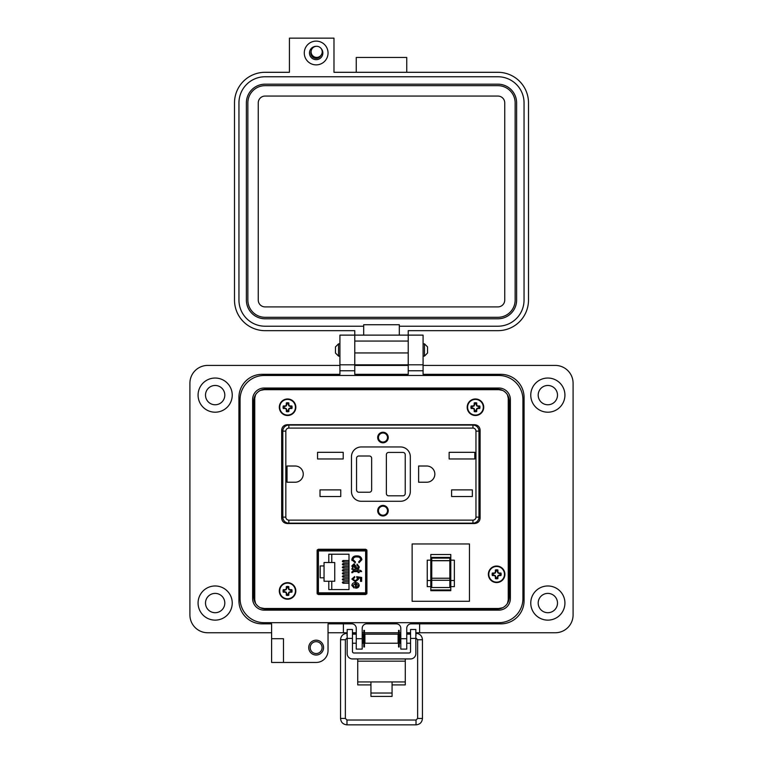 <?xml version="1.0" encoding="UTF-8"?>
<svg xmlns="http://www.w3.org/2000/svg" width="763" height="763" viewBox="0 0 763 763"><rect width="100%" height="100%" fill="white"/><g stroke="black" fill="none" stroke-linecap="round" stroke-linejoin="round"><path stroke-width="1.14" d="M502.636 390.418L498.821 389.683L264.179 389.683L260.364 390.418M255.548 394.805L254.747 398.267L254.747 599.909L255.548 603.361M260.364 607.749L264.179 608.483L498.821 608.483L502.636 607.749M507.452 603.361L508.253 599.909L508.253 398.267L507.452 394.805M474.452 523.532C477.896 523.227 479.774 521.444 480.108 518.201L480.108 430.036C479.774 426.794 477.896 425.01 474.452 424.695L287.336 424.695C283.893 425.01 282.014 426.794 281.681 430.036L281.681 518.201C282.014 521.444 283.893 523.227 287.336 523.532L474.452 523.532C477.896 523.227 479.774 521.444 480.108 518.201C479.774 521.444 477.896 523.227 474.452 523.532M317.284 593.957L366.745 593.957M317.942 550.18L366.745 549.818L317.284 549.818M498.821 389.683L264.179 389.683L498.821 389.683M254.747 398.267L254.747 599.909L254.747 398.267M264.179 608.483L498.821 608.483L264.179 608.483M508.253 599.909L508.253 398.267L508.253 599.909M281.681 518.201C282.014 521.444 283.893 523.227 287.336 523.532C283.893 523.227 282.014 521.444 281.681 518.201M287.336 424.695C283.893 425.01 282.014 426.794 281.681 430.036C282.014 426.794 283.893 425.01 287.336 424.695M480.108 430.036C479.774 426.794 477.896 425.01 474.452 424.695C477.896 425.01 479.774 426.794 480.108 430.036M317.122 550.381L317.122 593.395L318.333 594.52L365.696 594.52L366.917 593.395L366.917 550.381L365.696 549.255L318.333 549.255L317.122 550.381M288.452 410.465L288.834 411.562A12.818 1.116 -90 0 0 288.872 409.645L288.824 408.625L289.797 408.129L291.905 408.491A4.502 4.502 0 0 0 291.905 405.992A12.818 1.116 180 0 0 289.988 405.945L288.967 406.002L288.471 405.019L288.834 402.921A4.502 4.502 0 0 0 286.335 402.921A12.818 1.116 90 0 0 286.287 404.838L286.201 406.002L284.361 406.364A3.338 3.338 0 0 0 284.361 408.11L286.344 408.625L286.707 410.465A3.338 3.338 0 0 0 288.452 410.465L288.452 409.559M286.707 409.559L286.287 409.645A12.818 1.116 90 0 0 286.335 411.562A4.502 4.502 0 0 0 288.834 411.562M290.808 408.11A3.338 3.338 0 0 0 290.808 406.364L291.905 405.992M295.844 407.242A8.259 8.259 0 0 0 287.584 398.973A8.259 8.259 0 0 0 279.315 407.242A8.259 8.259 0 0 0 287.584 415.501A8.259 8.259 0 0 0 295.844 407.242M287.584 415.082A7.84 7.84 0 0 0 295.424 407.242A7.84 7.84 0 0 0 287.584 399.402A7.84 7.84 0 0 0 279.744 407.242A7.84 7.84 0 0 0 287.584 415.082M286.344 408.625L286.011 408.949A12.78 1.116 67.5 0 0 286.268 409.54M285.362 408.129L285.276 408.558A12.78 1.116 22.5 0 0 285.867 408.806M285.257 406.364L285.181 405.945A12.818 1.116 180 0 0 283.264 405.992A4.502 4.502 0 0 0 283.264 408.491A12.818 1.116 0 0 0 285.181 408.529M286.201 406.002L285.867 405.668A12.78 1.116 157.5 0 0 285.276 405.926M285.867 405.668L286.344 405.859M286.688 405.019L286.268 404.934A12.78 1.116 112.5 0 0 286.011 405.525M288.452 404.915L288.872 404.838A12.818 1.116 -90 0 0 288.834 402.921M288.824 405.859L289.148 405.525A12.78 1.116 -112.5 0 0 288.9 404.934M289.148 405.525L288.967 406.002M289.797 406.345L289.883 405.926A12.78 1.116 -157.5 0 0 289.291 405.668M289.902 408.11L289.988 408.529A12.818 1.116 0 0 0 291.905 408.491M288.967 408.482L289.291 408.806A12.78 1.116 -22.5 0 0 289.883 408.558M288.471 409.454L288.9 409.54A12.78 1.116 -67.5 0 0 289.148 408.949M288.452 404.018A3.338 3.338 0 0 0 286.707 404.018L286.335 402.921M290.808 406.364L289.902 406.364M286.707 404.018L286.707 404.915M286.707 410.465L286.335 411.562M284.361 408.11L283.264 408.491M284.361 406.364L283.264 405.992M288.433 594.167L288.815 595.254A12.818 1.116 -90 0 0 288.862 593.347L288.805 592.317L289.787 591.83L291.886 592.183A4.502 4.502 0 0 0 291.886 589.694A12.818 1.116 180 0 0 289.969 589.646L288.948 589.704L288.452 588.721L288.815 586.623A4.502 4.502 0 0 0 286.316 586.623A12.818 1.116 90 0 0 286.268 588.531L286.182 589.704L284.341 590.066A3.338 3.338 0 0 0 284.341 591.811L286.182 592.174L286.697 594.167A3.338 3.338 0 0 0 288.433 594.167L288.433 593.261M286.697 593.261L286.268 593.347A12.818 1.116 90 0 0 286.316 595.254A4.502 4.502 0 0 0 288.815 595.254M290.789 591.811A3.338 3.338 0 0 0 290.789 590.066L291.886 589.694M295.825 590.934A8.259 8.259 0 0 0 287.565 582.674A8.259 8.259 0 0 0 279.306 590.934A8.259 8.259 0 0 0 287.565 599.203A8.259 8.259 0 0 0 295.825 590.934M287.565 598.774A7.84 7.84 0 0 0 295.405 590.934A7.84 7.84 0 0 0 287.565 583.104A7.84 7.84 0 0 0 279.725 590.934A7.84 7.84 0 0 0 287.565 598.774M286.325 592.317L286.001 592.651A12.78 1.116 67.5 0 0 286.249 593.242M286.001 592.651L286.182 592.174M285.343 591.83L285.257 592.25A12.78 1.116 22.5 0 0 285.858 592.508M285.248 590.066L285.162 589.646A12.818 1.116 180 0 0 283.245 589.694A4.502 4.502 0 0 0 283.245 592.183A12.818 1.116 0 0 0 285.162 592.231M286.182 589.704L285.858 589.37A12.78 1.116 157.5 0 0 285.257 589.627M286.669 588.721L286.249 588.635A12.78 1.116 112.5 0 0 286.001 589.227M288.433 588.616L288.862 588.531A12.818 1.116 -90 0 0 288.815 586.623M288.805 589.561L289.129 589.227A12.78 1.116 -112.5 0 0 288.881 588.635M289.129 589.227L288.948 589.704M289.787 590.047L289.873 589.627A12.78 1.116 -157.5 0 0 289.272 589.37M289.883 591.811L289.969 592.231A12.818 1.116 0 0 0 291.886 592.183M288.948 592.174L289.272 592.508A12.78 1.116 -22.5 0 0 289.873 592.25M288.452 593.156L288.881 593.242A12.78 1.116 -67.5 0 0 289.129 592.651M288.433 587.71A3.338 3.338 0 0 0 286.697 587.71L286.316 586.623M290.789 590.066L289.883 590.066M286.697 587.71L286.697 588.616M286.697 594.167L286.316 595.254M284.341 591.811L283.245 592.183M284.341 590.066L283.245 589.694M497.514 577.524L497.886 578.621A12.818 1.116 -90 0 0 497.934 576.704L497.877 575.683L498.859 575.197L500.957 575.55A4.502 4.502 0 0 0 500.957 573.051A12.818 1.116 180 0 0 499.05 573.003L498.02 573.061L497.533 572.078L497.886 569.98A4.502 4.502 0 0 0 495.387 569.98A12.818 1.116 90 0 0 495.349 571.897L495.263 573.061L493.413 573.433A3.338 3.338 0 0 0 493.413 575.168L495.406 575.683L495.769 577.524A3.338 3.338 0 0 0 497.514 577.524L497.514 576.618M495.769 576.618L495.349 576.704A12.818 1.116 90 0 0 495.387 578.621A4.502 4.502 0 0 0 497.886 578.621M499.87 575.168A3.338 3.338 0 0 0 499.87 573.433L500.957 573.051M496.637 566.041A8.259 8.259 0 0 0 488.377 574.301A8.259 8.259 0 0 1 496.637 566.041A8.259 8.259 0 0 1 504.906 574.301A8.259 8.259 0 0 0 496.637 566.041A8.259 8.259 0 0 0 488.377 574.301A8.259 8.259 0 0 0 496.637 582.56A8.259 8.259 0 0 0 504.906 574.301A8.259 8.259 0 0 0 496.637 566.041A8.259 8.259 0 0 0 488.377 574.301A8.259 8.259 0 0 0 496.637 582.56M496.637 582.14A7.84 7.84 0 0 0 504.477 574.301A7.84 7.84 0 0 0 496.637 566.461A7.84 7.84 0 0 0 488.797 574.301A7.84 7.84 0 0 0 496.637 582.14M495.406 575.683L495.073 576.008A12.78 1.116 67.5 0 0 495.321 576.609M494.424 575.197L494.338 575.617A12.78 1.116 22.5 0 0 494.929 575.865M494.319 573.433L494.233 573.003A12.818 1.116 180 0 0 492.316 573.051A4.502 4.502 0 0 0 492.316 575.55A12.818 1.116 0 0 0 494.233 575.598M495.263 573.061L494.929 572.736A12.78 1.116 157.5 0 0 494.338 572.984M494.929 572.736L495.406 572.918M495.75 572.078L495.321 571.992A12.78 1.116 112.5 0 0 495.073 572.593M497.514 571.983L497.934 571.897A12.818 1.116 -90 0 0 497.886 569.98M497.877 572.918L498.21 572.593A12.78 1.116 -112.5 0 0 497.953 571.992M498.859 573.414L498.945 572.984A12.78 1.116 -157.5 0 0 498.353 572.736M498.964 575.168L499.05 575.598A12.818 1.116 0 0 0 500.957 575.55M498.02 575.54L498.353 575.865A12.78 1.116 -22.5 0 0 498.945 575.617M498.353 575.865L497.877 575.683M497.533 576.523L497.953 576.609A12.78 1.116 -67.5 0 0 498.21 576.008M497.514 571.077A3.338 3.338 0 0 0 495.769 571.077L495.387 569.98M499.87 573.433L498.964 573.433M495.769 571.077L495.769 571.983M495.769 577.524L495.387 578.621M493.413 575.168L492.316 575.55M493.413 573.433L492.316 573.051M476.322 410.465L476.703 411.562A12.818 1.116 -90 0 0 476.741 409.645L476.684 408.615L477.667 408.129L479.774 408.482A4.502 4.502 0 0 0 479.774 405.992A12.818 1.116 180 0 0 477.857 405.945L476.827 406.002L476.341 405.019L476.703 402.921A4.502 4.502 0 0 0 474.204 402.921A12.818 1.116 90 0 0 474.157 404.829L474.071 406.002L472.221 406.364A3.338 3.338 0 0 0 472.221 408.11L474.071 408.472L474.576 410.465A3.338 3.338 0 0 0 476.322 410.465L476.322 409.559M474.576 409.559L474.157 409.645A12.818 1.116 90 0 0 474.204 411.562A4.502 4.502 0 0 0 476.703 411.562M478.678 408.11A3.338 3.338 0 0 0 478.678 406.364L479.774 405.992M483.713 407.242A8.259 8.259 0 0 0 475.454 398.973A8.259 8.259 0 0 0 467.185 407.242A8.259 8.259 0 0 0 475.454 415.501A8.259 8.259 0 0 0 483.713 407.242M475.454 415.082A7.84 7.84 0 0 0 483.294 407.242A7.84 7.84 0 0 0 475.454 399.402A7.84 7.84 0 0 0 467.614 407.242A7.84 7.84 0 0 0 475.454 415.082M474.214 408.615L473.88 408.949A12.78 1.116 67.5 0 0 474.138 409.54M473.88 408.949L474.071 408.472M473.232 408.129L473.146 408.558A12.78 1.116 22.5 0 0 473.737 408.806M473.127 406.364L473.041 405.945A12.818 1.116 180 0 0 471.133 405.992A4.502 4.502 0 0 0 471.133 408.482A12.818 1.116 0 0 0 473.041 408.529M474.071 406.002L473.737 405.668A12.78 1.116 157.5 0 0 473.146 405.926M473.737 405.668L474.214 405.859M474.557 405.019L474.138 404.934A12.78 1.116 112.5 0 0 473.88 405.525M476.322 404.915L476.741 404.829A12.818 1.116 -90 0 0 476.703 402.921M476.684 405.859L477.018 405.525A12.78 1.116 -112.5 0 0 476.77 404.934M477.018 405.525L476.827 406.002M477.667 406.345L477.752 405.926A12.78 1.116 -157.5 0 0 477.161 405.668M477.772 408.11L477.857 408.529A12.818 1.116 0 0 0 479.774 408.482M476.827 408.472L477.161 408.806A12.78 1.116 -22.5 0 0 477.752 408.558M477.161 408.806L476.684 408.615M476.341 409.454L476.77 409.54A12.78 1.116 -67.5 0 0 477.018 408.949M476.322 404.009A3.338 3.338 0 0 0 474.576 404.009L474.204 402.921M478.678 406.364L477.772 406.364M474.576 404.009L474.576 404.915M474.576 410.465L474.204 411.562M472.221 408.11L471.133 408.482M472.221 406.364L471.133 405.992M318.4 593.719L365.63 593.719L365.63 592.832L318.4 592.832L318.4 593.719A0.887 0.887 0 0 1 317.513 592.832L318.4 592.832L318.4 550.943L317.513 550.943L317.513 592.832M366.526 592.832L365.63 592.832L365.63 550.056A0.887 0.887 0 0 1 366.526 550.943L366.526 592.832A0.887 0.887 0 0 1 365.63 593.719M355.587 588.13L355.281 583.666L352.859 585.421L354.261 586.976L354.127 587.996L351.838 585.421C352.172 583.476 353.383 582.55 355.472 582.646C357.589 582.541 358.839 583.466 359.22 585.431C358.848 587.319 357.637 588.225 355.587 588.13M358.076 571.573L353.107 571.659L352.859 572.584L351.838 572.717L351.838 571.964L354.003 570.552L358.076 570.552L358.076 569.789L360.88 570.552L361.643 571.573L359.096 571.573L359.096 572.584L358.076 572.584L358.076 571.573M358.715 561.768L360.746 559.613C360.346 557.677 359.068 556.78 356.931 556.933C354.776 556.742 353.46 557.61 352.983 559.537L355.405 561.892L355.148 562.913L351.838 559.565C352.372 556.971 354.07 555.76 356.931 555.912C359.745 555.807 361.395 557.057 361.9 559.66L358.972 562.789L358.715 561.768L359.325 561.568M328.796 589.561L328.796 581.244L324.046 581.244L324.046 577.829L320.183 577.829L320.183 565.946L324.046 565.946L324.046 562.531L328.796 562.531L328.796 554.215L348.996 554.215L348.996 589.561L328.796 589.561M356.54 569.15L351.962 569.408L351.962 568.387L352.954 568.13L351.838 565.955L353.841 563.933L356.044 566.299L356.55 568.13L357.799 567.863L358.209 566.68L356.931 565.078L357.055 564.057L359.22 566.823C359.173 568.521 358.276 569.293 356.54 569.15M358.076 577.915L358.457 579.365L355.3 581.749L351.838 579.06L354.642 576.532L354.766 577.553L352.859 579.05L355.253 580.738L357.437 579.079L356.617 576.666L361.643 577.429L361.643 581.368L360.498 581.368L360.498 578.278L358.076 577.915L358.457 579.365L355.3 581.749L351.838 579.06M365.63 550.056L318.4 550.056L318.4 550.943L366.526 550.943M359.22 585.431L358.496 587.176M355.281 583.666L352.859 585.421L354.261 586.976M353.031 570.59L354.003 570.552M353.107 571.659L352.859 572.145M357.981 557L356.931 556.933M355.529 556.017L356.931 555.912C359.745 555.807 361.395 557.057 361.9 559.66L358.972 562.789M351.991 560.586L351.838 559.565M352.983 559.537L355.405 561.892M320.183 565.946L320.183 577.829M354.938 569.15L351.962 569.408M353.841 563.933L354.557 564.038M352.954 568.13L351.838 565.955M352.859 579.05L355.253 580.738M317.513 550.943A0.887 0.887 0 0 1 318.4 550.056M356.292 587.1L357.58 586.69L356.292 587.1L356.292 583.724L358.209 585.431L357.58 586.69M328.796 581.244L331.771 581.244L331.771 589.561M331.771 554.215L331.771 562.531L334.738 562.531L334.738 581.244L331.771 581.244M348.996 583.237L343.054 583.237L342.31 582.493L343.054 581.749L348.996 581.749M348.996 577.171L343.054 577.171L342.31 576.437L343.054 575.693L348.996 575.693M348.996 571.115L343.054 571.115L342.31 570.371L343.054 569.627L348.996 569.627M348.996 565.059L343.054 565.059L342.31 564.315L343.054 563.571L348.996 563.571M348.996 562.026L343.054 562.026L342.31 561.282L343.054 560.538L348.996 560.538M348.996 568.082L343.054 568.082L342.31 567.348L343.054 566.604L348.996 566.604M348.996 574.148L343.054 574.148L342.31 573.404L343.054 572.66L348.996 572.66M348.996 580.204L343.054 580.204L342.31 579.46L343.054 578.716L348.996 578.716M331.771 562.531L328.796 562.531M324.046 577.829L324.046 565.946M353.898 564.954L355.529 568.13L352.859 566.203L353.898 564.954L355.529 568.13M366.917 593.013A1.784 1.784 0 0 1 365.954 593.662M365.954 550.113A1.784 1.784 0 0 1 366.917 550.762M343.054 562.026L343.798 561.282M343.054 565.059L343.798 564.315M343.054 568.082L343.798 567.348M343.054 571.115L343.798 570.371M343.054 574.148L343.798 573.404M343.054 577.171L343.798 576.437M343.054 580.204L343.798 579.46M343.054 583.237L343.798 582.493M449.855 579.308L449.855 580.281L431.744 580.281L431.744 578.24L449.855 578.24L449.855 579.308M430.799 554.51L430.799 590.676L450.79 590.676L450.79 554.51L430.799 554.51M450.79 580.509L454.357 580.509L454.357 586.642L450.79 586.642M430.799 560.176L427.242 560.176L427.242 586.642L430.799 586.642M469.464 601.282L412.134 601.282L412.134 543.962L469.464 543.962L469.464 601.282M431.744 557.419L431.744 560.738L449.855 560.738L449.855 557.419L431.744 557.419L449.855 557.419M449.855 560.738L449.855 578.24M431.744 580.281L431.744 587.529L449.855 587.529L449.855 580.281M431.744 560.738L431.744 578.24M450.79 589.971L430.799 589.971M454.357 580.509L454.357 560.176L450.79 560.176M427.242 580.509L430.799 580.509M254.747 504.944L253.821 504.944L253.841 502.827L254.747 502.788M254.747 445.401L253.841 445.401L253.821 443.293L254.747 443.293M254.747 513.728L253.965 513.728L253.965 507.633L254.747 507.633M253.965 513.728L253.831 515.025L254.747 515.025M254.747 516.15L253.821 516.15L253.831 515.025M254.747 506.336L253.831 506.336L253.965 507.633M253.831 506.336L253.821 505.211L254.747 505.211M253.841 445.401L254.747 445.449M253.869 445.449L253.869 502.788M254.747 443.026L253.821 443.026L253.831 441.901L254.747 441.901M254.747 440.604L253.965 440.604L253.831 441.901M253.965 440.604L253.965 434.509L254.747 434.509M253.965 434.509L253.821 432.087L254.747 432.087M254.747 401.92A12.704 12.704 0 0 0 253.821 406.669L253.821 432.087M253.821 516.15L253.821 590.839A12.704 12.704 0 0 0 254.747 595.588M254.747 455.025L254.518 463.055A7.544 7.544 0 0 1 254.747 462.998M254.747 485.239A7.544 7.544 0 0 1 254.518 485.182L254.747 493.213M382.969 515.235A4.53 4.53 0 0 1 378.438 510.714A4.53 4.53 0 0 1 382.969 506.184A4.53 4.53 0 0 1 387.499 510.714A4.53 4.53 0 0 1 382.969 515.235M382.969 432.239A5.284 5.284 0 0 1 388.253 437.523A5.284 5.284 0 0 1 382.969 442.807A5.284 5.284 0 0 1 377.685 437.523A5.284 5.284 0 0 1 382.969 432.239M382.969 432.621A4.902 4.902 0 0 1 387.871 437.523A4.902 4.902 0 0 1 382.969 442.426A4.902 4.902 0 0 1 378.066 437.523A4.902 4.902 0 0 1 382.969 432.621M382.969 505.43A5.284 5.284 0 0 1 388.253 510.714A5.284 5.284 0 0 1 382.969 515.988A5.284 5.284 0 0 1 377.685 510.714A5.284 5.284 0 0 1 382.969 505.43M382.969 505.802A4.902 4.902 0 0 1 387.871 510.714A4.902 4.902 0 0 1 382.969 515.616A4.902 4.902 0 0 1 378.066 510.714A4.902 4.902 0 0 1 382.969 505.802M478.973 446.012L480.108 446.012M285.257 425.077L287.756 424.695M281.681 446.202L282.815 446.202M282.815 517.123A6.037 6.037 0 0 0 288.843 523.16A6.037 6.037 0 0 1 282.815 517.123L285.829 517.123L285.829 431.114L282.815 431.114A6.037 6.037 0 0 1 288.843 425.077L472.946 425.077A6.037 6.037 0 0 1 478.973 431.114L478.973 517.123A6.037 6.037 0 0 1 472.946 523.16L288.843 523.16A6.037 6.037 0 0 1 282.815 517.123L282.815 431.114A6.037 6.037 0 0 1 288.843 425.077L288.843 428.091L472.946 428.091L472.946 425.077A6.037 6.037 0 0 1 478.973 431.114L475.959 431.114L475.959 517.123L478.973 517.123A6.037 6.037 0 0 1 472.946 523.16A6.037 6.037 0 0 0 478.973 517.123M480.108 502.035L478.973 502.035M282.815 502.226L281.681 502.226M285.257 523.16L287.756 523.532M287.031 482.226L287.031 466.012L295.147 466.012A8.107 8.107 0 0 1 303.254 474.119A8.107 8.107 0 0 1 295.147 482.226L287.031 482.226M320.012 496.522L320.012 489.884L340.756 489.884L340.756 496.522L320.012 496.522M317.551 458.954L317.551 452.316L343.207 452.316L343.207 458.954L317.551 458.954M426.727 482.226L418.62 482.226L418.62 466.012L426.727 466.012A8.107 8.107 0 0 1 434.843 474.119A8.107 8.107 0 0 1 426.727 482.226M451.591 496.522L451.591 489.884L472.345 489.884L472.345 496.522L451.591 496.522M449.14 458.954L449.14 452.316L474.796 452.316L474.796 458.954L449.14 458.954M410.322 491.467A9.805 9.805 0 0 1 400.508 501.281L361.281 501.281A9.805 9.805 0 0 1 351.466 491.467L351.466 456.76A9.805 9.805 0 0 1 361.281 446.956L400.508 446.956A9.805 9.805 0 0 1 410.322 456.76L410.322 491.467M388.625 452.43L402.959 452.43A2.26 2.26 0 0 1 405.229 454.691L405.229 493.547A2.26 2.26 0 0 1 402.959 495.807L388.625 495.807A2.26 2.26 0 0 1 386.364 493.547L386.364 454.691A2.26 2.26 0 0 1 388.625 452.43M371.648 458.277L371.648 489.96A2.26 2.26 0 0 1 369.387 492.23L358.829 492.23A2.26 2.26 0 0 1 356.559 489.96L356.559 458.277A2.26 2.26 0 0 1 358.829 456.007L369.387 456.007A2.26 2.26 0 0 1 371.648 458.277M382.969 442.054A4.53 4.53 0 0 1 378.438 437.523A4.53 4.53 0 0 1 382.969 433.002A4.53 4.53 0 0 1 387.499 437.523A4.53 4.53 0 0 1 382.969 442.054M310.207 647.606A5.942 5.942 0 0 0 316.149 653.548A5.942 5.942 0 0 0 322.091 647.606A5.942 5.942 0 0 0 316.149 641.664A5.942 5.942 0 0 0 310.207 647.606M308.729 647.606A7.43 7.43 0 0 0 316.149 655.035A7.43 7.43 0 0 0 323.579 647.606A7.43 7.43 0 0 0 316.149 640.176A7.43 7.43 0 0 0 308.729 647.606M283.474 650.581L283.474 662.456L271.599 662.456L271.599 638.698L283.474 638.698L283.474 650.581M232.238 395.12A17.082 17.082 0 0 1 215.156 412.201A17.082 17.082 0 0 1 198.075 395.12A17.082 17.082 0 0 1 215.156 378.038A17.082 17.082 0 0 1 232.238 395.12M232.238 603.047A17.082 17.082 0 0 1 215.156 620.128A17.082 17.082 0 0 1 198.075 603.047A17.082 17.082 0 0 1 215.156 585.974A17.082 17.082 0 0 1 232.238 603.047M354.766 335.119L339.916 335.119L354.766 335.119L354.766 364.819L339.916 364.819L339.916 374.328L262.091 374.328A23.167 23.167 0 0 0 238.924 397.494L238.924 600.672A23.167 23.167 0 0 0 262.091 623.848L271.599 623.848L271.599 638.698L283.474 638.698M339.916 335.119L339.916 364.819L354.766 364.819L354.766 374.328L408.234 374.328L408.234 335.119L423.084 335.119L423.084 364.819L408.234 364.819L423.084 364.819L423.084 374.328L500.91 374.328A23.167 23.167 0 0 1 524.076 397.494L524.076 600.672A23.167 23.167 0 0 1 500.91 623.848L411.2 623.848L419.612 623.848L419.612 632.756L555.273 632.756A17.826 17.826 0 0 0 573.089 614.93L573.089 383.236A17.826 17.826 0 0 0 555.273 365.42L423.084 365.42M564.925 395.12A17.082 17.082 0 0 1 547.844 412.201A17.082 17.082 0 0 1 530.762 395.12A17.082 17.082 0 0 1 547.844 378.038A17.082 17.082 0 0 1 564.925 395.12M564.925 603.047A17.082 17.082 0 0 1 547.844 620.128A17.082 17.082 0 0 1 530.762 603.047A17.082 17.082 0 0 1 547.844 585.974A17.082 17.082 0 0 1 564.925 603.047M205.505 395.12A9.652 9.652 0 0 0 215.156 404.771A9.652 9.652 0 0 0 224.808 395.12A9.652 9.652 0 0 0 215.156 385.468A9.652 9.652 0 0 0 205.505 395.12M538.192 395.12A9.652 9.652 0 0 0 547.844 404.771A9.652 9.652 0 0 0 557.495 395.12A9.652 9.652 0 0 0 547.844 385.468A9.652 9.652 0 0 0 538.192 395.12M538.192 603.047A9.652 9.652 0 0 0 547.844 612.708A9.652 9.652 0 0 0 557.495 603.047A9.652 9.652 0 0 0 547.844 593.395A9.652 9.652 0 0 0 538.192 603.047M205.505 603.047A9.652 9.652 0 0 0 215.156 612.708A9.652 9.652 0 0 0 224.808 603.047A9.652 9.652 0 0 0 215.156 593.395A9.652 9.652 0 0 0 205.505 603.047M283.474 662.456L316.149 662.456A11.884 11.884 0 0 0 328.033 650.581L328.033 623.848L351.8 623.848A4.454 4.454 0 0 1 356.254 628.302L356.254 649.094L362.196 649.094L362.196 628.302A4.454 4.454 0 0 1 366.65 623.848L396.35 623.848A4.454 4.454 0 0 1 400.804 628.302L400.804 649.094L406.746 649.094L406.746 628.302A4.454 4.454 0 0 1 411.2 623.848M328.033 632.756L343.407 632.756L343.407 623.848L351.8 623.848M339.916 365.42L207.727 365.42A17.826 17.826 0 0 0 189.911 383.236L189.911 614.93A17.826 17.826 0 0 0 207.727 632.756L271.599 632.756M408.234 365.42L354.766 365.42M343.407 632.756L347.175 632.756M352.458 632.756L356.254 632.756M362.196 632.756L363.817 632.756M364.476 632.756L398.534 632.756M399.202 632.756L400.804 632.756M406.746 632.756L410.551 632.756M415.835 632.756L419.612 632.756M423.084 335.119L408.234 335.119M253.774 597.114L253.774 401.061A11.884 11.884 0 0 1 265.658 389.178L497.342 389.178A11.884 11.884 0 0 1 509.226 401.061L509.226 597.114A11.884 11.884 0 0 1 497.342 608.988L265.658 608.988A11.884 11.884 0 0 1 253.774 597.114M274.566 389.683L274.566 389.178M274.566 608.988L274.566 608.483M413.584 608.988L413.584 608.483M431.4 608.988L431.4 608.483M488.434 608.988L488.434 608.483M509.226 582.255L508.253 582.255M331.6 608.988L331.6 608.483M349.416 608.988L349.416 608.483M358.925 608.988L358.925 608.483M376.75 608.988L376.75 608.483M386.25 608.988L386.25 608.483M404.075 608.988L404.075 608.483M509.226 415.911L508.253 415.911M488.434 389.178L488.434 389.683M376.75 389.178L376.75 389.683M358.925 389.178L358.925 389.683M349.416 389.178L349.416 389.683M331.6 389.178L331.6 389.683M431.4 389.178L431.4 389.683M413.584 389.178L413.584 389.683M404.075 389.178L404.075 389.683M386.25 389.178L386.25 389.683M357.742 658.936L357.742 681.931L370.942 681.931L370.942 693.033L392.068 693.033L392.068 681.931L405.277 681.931L405.277 684.907L392.068 684.907M415.835 638.402L410.551 638.402L410.551 629.494L415.835 629.494L410.551 629.494L415.835 629.494L415.835 653.653A5.284 5.284 0 0 1 410.551 658.936L352.458 658.936A5.284 5.284 0 0 1 347.175 653.653L347.175 629.494L352.458 629.494L347.175 629.494L352.458 629.494L352.458 638.402L347.175 638.402M410.551 638.402L410.551 651.488A1.507 1.507 0 0 1 409.044 652.994L353.965 652.994A1.507 1.507 0 0 1 352.458 651.488L352.458 638.402M357.742 661.159L405.277 661.159L405.277 658.936M357.742 681.931L357.742 684.907L370.942 684.907M405.277 661.159L405.277 681.931M370.942 693.033L370.942 696.4L392.068 696.4L392.068 693.033M347.175 642.103L347.175 635.283M362.196 643.228L363.388 643.228L363.388 634.167L362.196 634.167M398.114 638.698L398.114 634.167L364.905 634.167L364.905 643.228L398.114 643.228L398.114 638.698M400.804 643.228L399.621 643.228L399.621 634.167L400.804 634.167M415.835 642.103L415.835 635.283M364.476 646.976L364.476 630.41L363.817 630.41L363.817 646.976L364.476 646.976M399.202 646.976L399.202 630.41L398.534 630.41L398.534 646.976L399.202 646.976M335.472 349.969L335.472 346.898L338.543 343.836L338.543 356.111L335.472 353.04L335.472 349.969M424.457 343.836L427.528 346.898L427.528 353.04L424.457 356.111L424.457 343.836L423.084 343.836M252.62 399.574L252.62 598.593A11.55 11.55 0 0 0 264.17 610.142L498.83 610.142A11.55 11.55 0 0 0 510.38 598.593L510.38 399.574A11.55 11.55 0 0 0 498.83 388.024L264.17 388.024A11.55 11.55 0 0 0 252.62 399.574M240.078 399.574L240.078 598.593A24.092 24.092 0 0 0 264.17 622.684L498.83 622.684A24.092 24.092 0 0 0 522.922 598.593L522.922 399.574A24.092 24.092 0 0 0 498.83 375.482L264.17 375.482A24.092 24.092 0 0 0 240.078 399.574M316.168 41.116A11.874 11.874 0 0 1 328.042 53A11.874 11.874 0 0 1 316.168 64.874A11.874 11.874 0 0 1 304.284 53A11.874 11.874 0 0 1 316.168 41.116M316.197 46.314A6.686 6.686 0 0 0 309.482 53A6.686 6.686 0 0 0 322.301 55.651A6.686 6.686 0 0 0 321.042 48.422M311.161 51.111A5.341 5.341 0 0 0 316.168 58.341A5.341 5.341 0 0 0 320.956 55.375M354.776 335.119L408.224 335.119L408.224 330.665L497.915 330.665A30.587 30.587 0 0 0 528.501 300.078L528.501 102.891A30.587 30.587 0 0 0 497.915 72.304L333.984 72.304L333.984 38.15L289.435 38.15L289.435 72.304L265.085 72.304A30.587 30.587 0 0 0 234.499 102.891L234.499 300.078A30.587 30.587 0 0 0 265.085 330.665L354.776 330.665L354.776 364.819L408.224 364.819L354.776 364.819M363.684 335.119L363.684 326.211L265.085 326.211A26.133 26.133 0 0 1 238.953 300.078L238.953 102.891A26.133 26.133 0 0 1 265.085 76.758L497.915 76.758A26.133 26.133 0 0 1 524.047 102.891L524.047 300.078A26.133 26.133 0 0 1 497.915 326.211L399.316 326.211L399.316 335.119M363.684 326.211L363.684 324.733L399.316 324.733L399.316 326.211M356.254 72.304L356.254 57.454L406.746 57.454L406.746 72.304M408.224 364.819L408.224 335.119M246.382 102.891A18.713 18.713 0 0 1 265.085 84.178L497.915 84.178A18.713 18.713 0 0 1 516.618 102.891L516.618 300.078A18.713 18.713 0 0 1 497.915 318.791L265.085 318.791A18.713 18.713 0 0 1 246.382 300.078L246.382 102.891M247.861 300.078L247.861 102.891A17.225 17.225 0 0 1 265.085 85.666L497.915 85.666A17.225 17.225 0 0 1 515.139 102.891L515.139 300.078A17.225 17.225 0 0 1 497.915 317.303L265.085 317.303A17.225 17.225 0 0 1 247.861 300.078M258.256 300.078L258.256 102.891A6.829 6.829 0 0 1 265.085 96.062L497.915 96.062A6.829 6.829 0 0 1 504.744 102.891L504.744 300.078A6.829 6.829 0 0 1 497.915 306.907L265.085 306.907A6.829 6.829 0 0 1 258.256 300.078M316.664 46.295A5.551 5.551 0 0 1 322.215 51.846A5.551 5.551 0 0 1 316.664 57.397A5.551 5.551 0 0 1 311.113 51.846A5.551 5.551 0 0 1 316.664 46.295M407.27 634.167L407.194 633.319L410.551 633.319M355.73 634.167L356.254 633.395M287.584 398.973A8.259 8.259 0 0 0 279.315 407.242A8.259 8.259 0 0 0 287.584 415.501M287.565 582.674A8.259 8.259 0 0 0 279.306 590.934A8.259 8.259 0 0 0 287.565 599.203M475.454 398.973A8.259 8.259 0 0 0 467.185 407.242A8.259 8.259 0 0 0 475.454 415.501M431.744 560.643L449.855 560.643M431.744 558.125L449.855 558.125M253.841 502.827L254.747 502.827M254.747 433.212L253.831 433.212M285.829 431.114A3.014 3.014 0 0 1 288.843 428.091M472.946 428.091A3.014 3.014 0 0 1 475.959 431.114M285.829 517.123A3.014 3.014 0 0 0 288.843 520.137L472.946 520.137A3.014 3.014 0 0 0 475.959 517.123M288.843 523.16L288.843 520.137M472.946 520.137L472.946 523.16M356.254 638.698L362.196 638.698M400.804 638.698L406.746 638.698M423.084 370.761L408.234 370.761M354.766 370.761L339.916 370.761M370.942 681.931L392.068 681.931M408.224 352.945L354.776 352.945M408.224 341.061L354.776 341.061M420.041 639.775L422.454 639.737L422.454 718.422L420.041 718.469L417.638 718.422L417.638 639.737L420.041 639.775M416.026 635.484L415.835 633.319M346.974 720.034L346.974 724.85C343.035 724.43 340.889 722.294 340.546 718.422L345.362 718.422L346.974 720.034L416.026 720.034L416.026 724.85C419.936 724.469 422.073 722.332 422.454 718.422M346.974 724.85L416.026 724.85M346.974 635.493L347.175 633.319M345.362 718.422L345.362 639.737L340.546 639.737C340.889 635.875 343.035 633.729 346.974 633.319M356.254 634.167L352.458 634.167M410.551 634.167L406.746 634.167M356.254 643.228L352.458 643.228M410.551 643.228L406.746 643.228M339.916 343.836L338.543 343.836M424.457 356.111L423.084 356.111M339.916 356.111L338.543 356.111M416.026 638.135L417.638 639.737M345.362 639.737L346.974 638.135M352.458 633.319L355.806 633.319M422.454 639.737C422.111 635.875 419.965 633.729 416.026 633.319M416.026 720.034L417.638 718.422M340.546 718.422L340.546 639.737"/></g></svg>
